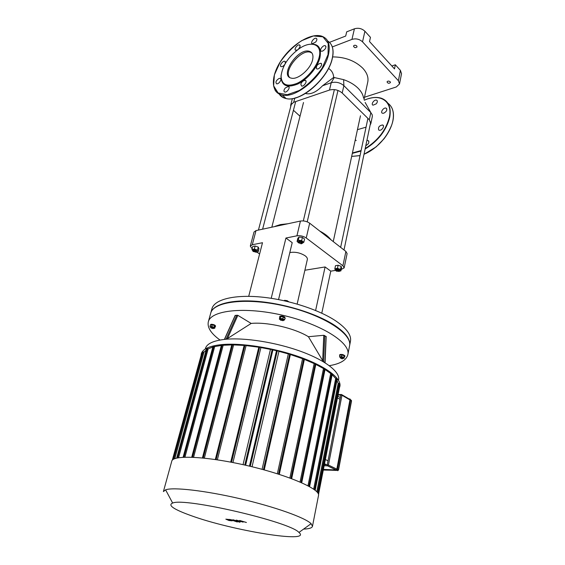 <?xml version="1.0" encoding="UTF-8"?>
<svg xmlns="http://www.w3.org/2000/svg" width="565" height="565" viewBox="0 0 565 565"><rect width="100%" height="100%" fill="white"/><g stroke="black" fill="none" stroke-linecap="round" stroke-linejoin="round"><path stroke-width="0.85" d="M376.219 103.854C377.604 102.096 377.724 100.86 376.587 100.153C374.291 99.193 370.584 104.468 373.055 105.175L376.219 103.854M365.802 145.692C368.867 143.884 369.609 142.14 368.02 140.459L366.89 140.494M378.656 129.936L379.136 130.204C381.615 131.122 385.238 125.649 382.597 124.971C379.334 125.529 378.02 127.189 378.656 129.936M383.755 113.219C386.735 111.46 387.505 109.765 386.065 108.12C383.67 107.145 379.927 112.534 382.498 113.254L383.755 113.219M315.602 42.107L312.353 43.724C309.917 43.208 313.942 37.495 316.181 38.286C317.283 38.914 317.085 40.193 315.602 42.107M297.508 49.875L295.82 50.271C293.447 49.812 297.331 44.176 299.521 44.903L300.135 46.605L298.377 49.247M284.76 64.452C283.581 66.02 282.408 66.755 281.243 66.663C278.863 66.26 282.599 60.61 284.809 61.281L285.226 61.5L285.219 63.647M279.054 78.45L280.092 78.33C282.535 78.69 278.891 84.425 276.61 83.804C275.233 82.285 276.045 80.505 279.054 78.45M285.276 87.985L288.298 86.445C290.848 86.805 287.19 92.667 284.795 92.046C283.538 91.417 283.694 90.061 285.276 87.985M300.806 84.143C301.802 81.727 303.278 80.477 305.22 80.378C307.847 80.788 304.055 86.735 301.597 86.064L300.806 84.143M316.52 68.697C316.04 65.921 317.459 64.106 320.772 63.266C323.385 63.753 319.423 69.679 316.986 68.93L316.52 68.697M322.622 51.09L321.358 51.231C318.815 50.709 322.883 44.861 325.235 45.666C326.584 47.234 325.715 49.042 322.622 51.09M308.9 44.402C318.067 43.025 321.746 47.446 319.945 57.651C317.53 67.517 307.36 79.524 297.628 84.072C287.013 88.197 281.469 85.732 280.996 76.685L281.165 74.827M319.091 57.453C316.725 67.08 306.809 78.796 297.31 83.239C286.949 87.271 281.54 84.877 281.073 76.049C282.394 65.731 288.496 56.571 299.372 48.562C311.598 40.087 322.643 44.494 319.091 57.453M289.577 77.384C283.249 70.625 300.87 49.049 310.206 52.206L311.894 52.997M312.565 59.918C310.524 69.163 297.812 80.018 291.399 78.154C278.997 76.077 297.925 47.665 309.274 51.274C312.523 52.305 313.617 55.186 312.565 59.918M323.427 469.402L336.013 469.946L336.839 469.127L349.94 399.921L349.438 399.151L341.917 394.751M239.666 520.45L241.064 521.431L236.276 520.097L238.352 521.361L232.978 519.751L235.866 521.001L240.295 521.841L238.508 520.838L243.105 522.138L241.728 521.17L246.432 522.484L239.666 520.45M229.383 520.358L230.584 520.478L229.913 520.097L227.413 519.525L229.383 520.358M232.18 520.838L229.044 519.489L225.823 519.157L228.959 520.499L232.18 520.838M237.286 521.996L232.957 520.132L229.531 519.397L237.286 521.996M238.077 521.714L239.934 522.251L238.077 521.714M288.828 301.816L287.119 300.658L284.52 300.326L284.089 300.714M286.956 301.371L287.119 300.658M284.407 300.785L284.52 300.326M210.724 313.137L210.731 313.13C212.892 304.132 232.074 298.97 259.441 301.555C286.766 304.111 318.392 314.331 335.349 325.8C345.851 333.06 350.611 339.614 349.643 345.455L349.587 345.738M340.73 354.354L339.685 354.771M210.809 312.841L211.91 308.85C214.1 299.74 233.274 294.464 260.585 296.992C287.853 299.492 319.387 309.726 336.281 321.266C346.74 328.576 351.479 335.186 350.491 341.098L350.448 341.345M190.921 515.577C173.596 509.362 167.508 505.181 172.65 503.048C184.515 497.306 290.142 521.891 298.942 532.435C312.685 543.897 231.558 530.479 190.921 515.577M303.582 529.101C309.14 528.882 312.099 527.943 312.473 526.276L311.117 523.684C305.255 517.724 274.964 506.84 239.913 498.697C204.862 490.526 173.158 486.981 165.602 489.82L163.412 491.592M163.44 491.465L171.753 461.238C172.509 454.726 206.995 456.209 247.675 465.715C288.369 475.144 320.341 489.128 318.526 495.392L318.505 495.519M272.902 349.912L276.497 350.745M232.935 462.551L260.917 347.56L270.466 349.382L243.042 464.663M252.047 466.754L278.94 351.345L288.334 353.923L262.068 469.324M217.348 459.825L246.1 345.603L258.805 347.214M290.368 354.538L302.565 358.704L277.337 473.767M204.346 458.123L233.628 344.911L244.151 345.427M304.38 359.404L314.161 363.606L289.859 478.004M193.583 457.276L223.182 345.272L231.77 344.904M315.821 364.411L323.498 368.557L300.036 482.016M184.953 457.163L214.672 346.585L221.367 345.455M325.045 369.51L330.702 373.522L307.989 485.766M178.554 457.721L208.16 348.859L212.828 347.065M332.135 374.729L335.702 378.472L313.667 489.149M174.818 458.646L203.951 352.235L206.154 350.081M336.973 380.344L338.181 383.395L316.81 491.741M202.545 351.84L203.951 352.235M206.755 348.478L208.16 348.859M213.238 346.183L214.672 346.585M221.692 344.841L223.182 345.272M232.053 344.438L233.628 344.911M244.398 345.053L246.1 345.603M288.334 353.923L290.311 354.163M259.031 346.903L260.917 347.56M270.466 349.382L272.846 349.587M339.106 387.046L339.41 387.406M330.702 373.522L332.163 373.797M335.702 378.472L337.136 378.741M338.181 383.395L339.614 383.663M339.445 387.745L339.932 386.206C341.479 378.352 325.998 366.417 300.057 357.115C274.166 347.807 241.417 342.687 221.635 344.608C209.375 345.914 202.581 349.022 201.26 353.937L201.069 355.547M276.702 350.484L278.94 351.345M302.565 358.704L304.323 358.966M314.161 363.606L315.779 363.874M323.498 368.557L325.023 368.832M211.416 327.99L213.097 328.653L211.416 327.99M213.16 328.618L211.268 327.552L211.091 328.067M211.133 328.138L211.437 326.93L213.676 327.813L213.097 328.653M210.893 327.749L209.989 326.697L210.434 325.059L212.172 324.861L211.72 326.492L214.107 327.269L214.749 328.237L213.521 328.378M212.172 324.861L214.552 325.631L214.107 327.269M214.552 325.631L215.187 326.605L214.749 328.237M209.989 326.697L211.72 326.492M210.314 325.518L210.95 324.755C213.386 324.854 214.877 325.44 215.427 326.514L215.138 326.796M210.208 325.136L211.084 324.268C213.521 324.359 215.011 324.946 215.562 326.026L215.427 326.514M282.557 320.412L280.685 320.256L282.557 320.412M280.685 320.256L280.565 319.176L283.065 319.38L283.397 319.832L282.811 320.751L283.242 320.503L282.903 320.044L280.41 319.839L280.678 320.242M280.417 319.818L279.364 319.154L279.781 317.403L280.657 316.64L283.284 316.993L285.014 318.102L284.605 319.861L283.227 320.539M279.364 319.154L280.24 318.399L282.867 318.752L284.605 319.861M280.657 316.64L280.24 318.399M283.284 316.993L282.867 318.752M279.739 317.579L279.569 317.085C280.523 316.273 282.182 316.407 284.555 317.502L285.226 318.406L284.859 318.773M279.569 317.078L279.696 316.555C280.65 315.743 282.309 315.877 284.682 316.965L285.226 318.406M342.291 358.846L340.702 358.267L342.291 358.846M342.694 358.648L340.653 358.203M340.702 358.267L340.561 357.257L343.209 357.8L342.687 358.676M340.441 357.85L339.593 356.776L341.585 356.635L343.88 357.391L344.17 358.281L343.096 358.351M341.585 356.635L341.917 354.975L339.925 355.117L339.593 356.776M341.917 354.975L344.205 355.724L343.88 357.391M344.205 355.724L344.17 358.281M339.791 355.788L339.572 355.329C341.535 354.566 343.294 354.926 344.855 356.402L344.466 356.748M339.572 355.314L339.671 354.827C341.634 354.064 343.393 354.425 344.954 355.901L344.855 356.402M235.245 315.574L237.844 315.341L251.171 323.434L227.462 338.541L226.092 339.134L224.588 339.283L224.743 338.936M324.96 362.179L324.939 362.575L323.632 361.777L322.672 360.639L308.434 336.719L323.78 335.285L326.033 336.648M219.997 340.031C211.091 333.576 207.186 327.559 208.287 321.986C210.568 310.263 244.617 306.329 283.058 315.341C321.527 324.225 350.674 342.863 347.885 354.474C346.536 360.089 340.349 363.825 329.331 365.682M251.171 323.434C267.16 321.775 294.605 328.145 308.434 336.719M215.562 326.019L214.728 325.087M208.358 321.711L210.646 313.434C213.012 301.428 246.983 297.19 285.219 306.159C323.491 314.995 352.419 333.866 349.58 345.766L349.537 346.013M289.831 252.569C295.099 251.658 300.185 252.725 305.1 255.754C306.816 257.047 307.565 258.29 307.353 259.462L307.346 259.512M252.152 248.791L250.302 246.1L252.287 244.758L256.009 230.598L300.439 221.056L296.922 235.824L285.932 238.027L271.207 298.306M252.287 244.758L262.499 242.717L248.706 296.343M285.932 238.027L292.211 242.66L278.552 299.57M304.888 270.24L325.094 266.955L330.779 271.151L321.782 313.187M325.094 266.955L315.609 310.482M296.922 235.824C300.276 235.4 303.384 236.121 306.237 237.985L342.913 265.776L344.156 267.881L341.182 269.512M335.666 270.381L330.779 271.151M306.237 237.985L309.677 223.196C306.859 221.303 303.772 220.59 300.439 221.056M259.603 253.982L256.736 251.983M256.009 230.598L254.024 231.996L250.309 246.072M347.101 253.621L345.893 251.446L342.913 265.776M309.677 223.196L345.893 251.446M401.531 73.683L400.423 70.385L395.338 64.777L394.504 68.909L369.524 41.556L370.456 37.347L364.912 31.245C361.882 28.462 358.38 27.65 354.41 28.808L346.684 31.845L345.695 36.04L329.487 42.347M354.41 28.808L351.946 39.395C355.936 38.258 359.467 39.077 362.525 41.838L364.912 31.245M400.423 70.385L398.389 80.724L362.525 41.838M351.946 39.395L332.298 46.93M364.474 97.229L396.319 86.961L399.519 83.945L401.538 73.634M398.389 80.724L399.519 83.945M390.182 81.734L390.464 82.518C389.045 83.705 387.901 83.493 387.032 81.89C387.745 80.88 388.791 80.823 390.182 81.734M356.734 45.935L357.059 46.881C355.54 48.145 354.347 47.877 353.499 46.083C354.234 45.016 355.307 44.967 356.734 45.935M391.827 65.978L395.338 64.777M367.73 82.158L367.773 81.974C368.648 77.356 366.968 72.751 362.73 68.16C354.961 60.695 344.933 56.952 332.651 56.91M372.328 116.503L372.257 114.864L370.824 112.583L343.887 85.675C340.144 82.532 335.921 81.558 331.224 82.737L322.544 85.76L333.682 77.412L343.626 79.644C349.65 81.748 354.523 84.665 358.252 88.387C361.282 91.516 363.055 94.729 363.556 98.035M305.46 93.416L306.392 93.712C311.364 94.433 316.746 91.777 322.544 85.76M328.533 68.429C331.726 70.448 333.442 73.443 333.682 77.412M310.03 52.022L311.004 52.093M290.721 106.637L290.707 105.034L293.701 102.258L329.466 90.061C334.183 88.903 338.421 89.884 342.192 93.006L369.312 119.773L370.845 123.615L370.11 125.091M366.056 127.153L357.454 129.675M300.022 116.235L293.433 110.274M287.896 223.747L280.388 224.595L275.452 226.177M330.433 239.115C328.067 236.234 324.522 233.557 319.797 231.085M274.392 226.65L279.83 224.849L286.66 224.015M320.807 231.876C325.391 234.362 328.809 237.032 331.069 239.878M255.931 251.524L256.298 252.23L253.205 251.432C253.621 250.818 254.532 250.846 255.931 251.524M256.213 252.329L256.715 251.948L256.235 251.199C254.695 250.422 253.607 250.352 252.972 250.98L253.233 251.552M252.972 250.98L253.198 250.133C253.826 249.497 254.914 249.575 256.454 250.352L256.715 251.948M252.986 251.192L251.955 249.525L252.753 246.481L255.154 246.008L258.262 247.103L258.954 248.671L258.17 251.715L256.701 251.99M255.154 246.008L254.363 249.059L257.478 250.154L258.17 251.715M258.262 247.103L257.478 250.154M251.955 249.525L254.363 249.059M301.223 243.819L298.518 242.745C299.838 241.954 300.926 242.208 301.781 243.508L301.223 243.819M301.661 243.642L302.211 243.197C301.145 241.771 299.831 241.467 298.271 242.279L298.567 242.915M298.271 242.265L298.475 241.396C300.043 240.577 301.357 240.881 302.423 242.314L302.211 243.197M298.518 242.745L297.07 241.481L297.819 238.31L299.012 237.039L302.402 237.406L304.577 239.044L303.836 242.23L302.084 243.423M297.07 241.481L298.256 240.217L301.654 240.591L303.836 242.23M299.012 237.039L298.256 240.217M302.402 237.406L301.654 240.591M336.373 271.165L336.048 270.72C337.284 269.992 338.322 270.204 339.184 271.37L336.373 271.165M339.099 271.475L339.586 271.073C338.527 269.788 337.263 269.526 335.801 270.289L336.083 270.84M335.801 270.289L335.984 269.427C337.446 268.672 338.703 268.933 339.763 270.218L339.586 271.073M335.801 270.43L335.257 270.24L334.84 268.749L335.497 265.67L338.117 265.246L341.14 266.327L341.535 267.824L340.893 270.896L339.572 271.108M334.84 268.749L337.467 268.333L340.497 269.413L340.893 270.896M338.117 265.246L337.467 268.333M341.14 266.327L340.497 269.413M391.467 125.592C385.994 138.828 376.862 148.369 364.072 154.203M387.894 103.19C392.626 106.729 394.306 112.463 392.929 120.401C390.606 133.538 377.279 149.068 364.015 154.231M360.046 155.58L351.67 156.406M368.571 98.663C373.543 97.166 377.921 97.067 381.707 98.374C388.649 101.192 391.333 107.456 389.758 117.174C386.382 130.402 378.162 141.031 365.103 149.054M361 151.053L352.327 153.369M364.305 100.252C379.701 92.942 392.88 100.909 389.363 117.075C386.065 130.056 378.013 140.537 365.209 148.517M361.106 150.572L352.412 152.96M328.032 54.6L322.156 68.061C315.68 77.285 308.059 84.757 299.288 90.485L287.239 94.722L278.128 92.971L273.622 85.831L274.392 74.848L280.155 62.143C286.18 53.548 293.327 46.401 301.59 40.708L313.391 35.955L322.954 36.845L328.258 43.441L328.032 54.6M327.665 40.963C332.58 44.091 334.092 49.939 332.213 58.513C328.025 78.705 300.199 102.456 286.144 98.557L282.267 95.026C270.6 92.702 270.6 76.183 281.201 60.441C291.625 44.656 310.496 32.784 321.457 36.075C328.272 38.378 330.603 44.586 328.463 54.699C324.204 74.933 296.3 98.861 282.267 95.026C278.948 94.362 276.511 92.674 274.957 89.962M331.521 45.087C333.322 48.597 333.576 53.131 332.269 58.682C328.074 78.839 300.375 102.562 286.144 98.557C283.016 97.922 280.664 96.375 279.089 93.924M332.156 58.795C328.682 74.742 309.804 94.546 295.121 97.957M285.918 98.359C283.242 97.689 281.179 96.318 279.717 94.228M336.973 469.134L350.074 399.914L336.973 469.134L335.977 470.108L337.411 469.282L336.253 470.426L323.335 469.861M350.046 399.052L350.491 400.084L349.467 398.996L350.074 399.914M337.404 469.331L336.436 470.412L323.357 469.769L336.309 470.426M335.977 470.108L323.399 469.564M349.523 398.897L349.022 398.911M350.491 400.084L337.446 469.317L350.491 400.084M350.484 400.14L350.349 399.286M336.839 469.127L328.435 465.066L341.973 395.26L349.94 399.921M350.498 400.246L351.381 400.762L338.357 469.861L337.425 469.409M341.973 395.26L341.472 394.49L340.829 394.999L341.973 395.26M350.54 399.801L351.536 400.945L351.303 400.232M341.105 394.504L338.103 394.603M324.148 465.751L327.721 465.878L328.435 465.066L327.241 464.79L327.516 465.843L336.013 469.946M336.761 470.306L323.3 470.052M336.832 470.264L337.658 470.666L338.357 469.861L337.863 470.652M338.004 395.083L340.829 394.999L327.241 464.79L324.352 464.677M328.018 460.814L325.369 459.522M324.487 464.013L325.998 464.741M339.855 397.308L337.799 396.122M337.46 397.859L339.989 399.321M172.466 460.023L201.281 355.166M203.139 351.79L173.688 459.147M207.362 348.421L177.53 457.904M213.853 346.126L183.943 457.205M222.32 344.784L192.538 457.226M203.238 458.01L232.688 344.382M216.12 459.635L245.055 344.996M263.438 469.692L289.725 353.817M231.523 462.276L259.702 346.846M244.8 465.052L272.245 349.234M318.441 494.255L339.438 387.244M331.634 373.472L308.864 486.239M336.606 378.423L314.493 489.749M339.099 383.352L317.594 492.652M250.267 466.323L277.387 350.427M278.503 474.134L303.758 358.62M290.897 478.386L315.221 363.535M324.48 368.5L300.983 482.425M224.588 339.283L235.365 315.298M227.462 338.541L237.844 315.341M236.862 315.108L226.092 339.134M323.78 335.285L322.672 360.639M323.632 361.777L324.769 335.511M326.047 336.337L324.939 362.575M338.499 380.111C340.695 372.462 326.21 360.703 301.244 351.536C276.327 342.369 244.426 337.34 225.145 339.325C212.948 340.709 206.338 343.93 205.307 349.001M365.138 102.442L370.824 112.583L369.312 119.773M334.289 77.483L331.224 82.737L329.466 90.061M343.626 79.644L343.887 85.675L342.192 93.006M294.782 98.119L293.701 102.258M377.293 100.874L376.587 100.153M368.874 141.278L368.02 140.459M383.423 125.79L382.597 124.971M386.82 108.904L386.065 108.12M351.663 156.42L360.032 155.643M364.001 154.316L376.191 146.851L383.988 138.849C388.628 132.803 391.623 126.694 392.979 120.522C393.96 115.267 393.487 110.86 391.545 107.308M364.284 100.196C370.887 97.286 376.693 96.679 381.707 98.374M316.852 38.964L316.181 38.286M300.17 45.553L299.521 44.903M285.48 61.931L284.809 61.281M280.819 79.001L280.092 78.33M289.082 87.172L288.298 86.445M306.032 81.155L305.22 80.378M321.556 64.05L320.772 63.266M325.949 46.408L325.235 45.666M281.073 76.049L280.996 76.685M309.274 51.274L310.206 52.206M324.155 465.708L327.721 465.878L336.14 469.932M338.527 470.009L351.536 400.945M349.643 345.455L350.491 341.098M324.536 463.759L326.627 464.762M298.942 532.435L311.117 523.684M172.65 503.048L165.602 489.82M318.526 495.392L312.473 526.276M318.505 494.502L339.523 387.343M176.683 458.088L206.628 348.337M183.117 457.247L213.104 346.041M172.735 459.776L202.418 351.705M244.278 344.918L215.307 459.514M276.596 350.349L249.455 466.132M231.925 344.297L202.418 457.933M258.918 346.769L230.704 462.121M201.161 355.223L172.311 460.185M221.565 344.699L191.726 457.198M279.294 474.388L304.493 358.895M245.627 465.242L272.994 349.516M291.667 478.668L315.948 363.804M264.243 469.911L290.466 354.093M337.305 378.67L315.178 490.279M332.34 373.726L309.592 486.635M339.784 383.593L318.18 493.591M325.193 368.761L301.731 482.757M235.16 315.411L224.475 339.191M325.094 362.546L326.189 336.535M349.58 345.766L347.885 354.474M297.148 304.048L307.353 259.462M347.108 253.593L344.156 267.881M305.835 93.19L306.392 93.712M292.388 98.607L290.721 104.97M372.335 116.447L370.845 123.615M355.279 139.717L356.204 140.593M367.773 81.974L364.001 99.398M333.244 241.573L360.463 115.776M271.829 227.201L303.504 102.519M256.298 252.23L256.68 252.039M253.205 251.432L252.965 251.079M262.619 229.178L295.686 101.58M258.438 230.075L291.519 103.586M301.781 243.508L302.169 243.303M307.212 221.84L337.976 90.442M303.32 220.922L334.381 89.609M339.184 271.37L339.551 271.165M344 249.963L370.753 122.019M340.646 247.35L367.907 118.389"/></g></svg>
